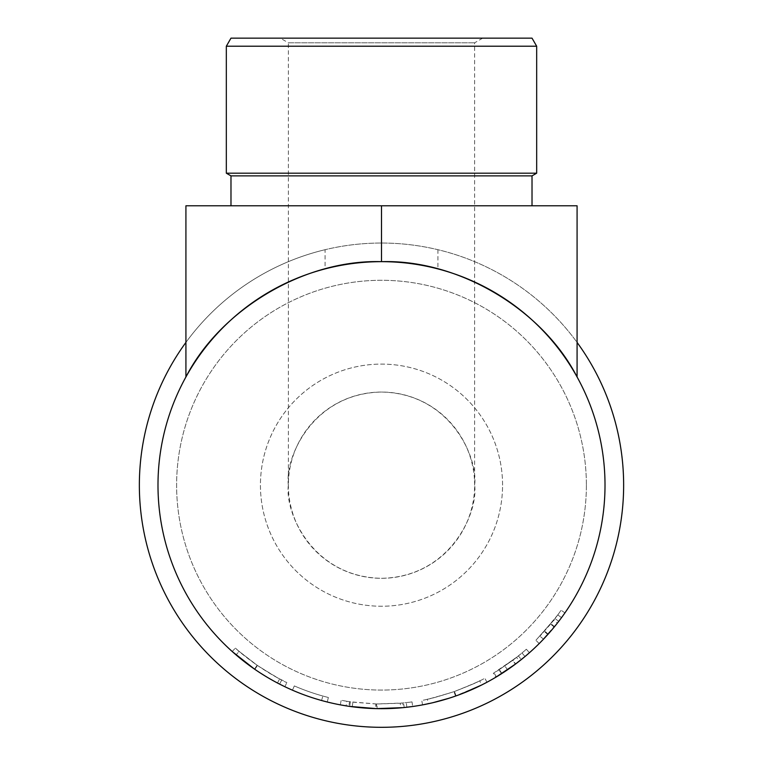 <?xml version="1.0" encoding="UTF-8"?>
<svg xmlns="http://www.w3.org/2000/svg" width="763" height="763" viewBox="0 0 763 763"><rect width="100%" height="100%" fill="white"/><g stroke="black" fill="none" stroke-linecap="round" stroke-linejoin="round"><path stroke-width="0.57" stroke-dasharray="3.81 2.86" d="M623.638 485.173A242.138 242.138 0 0 1 381.5 727.311A242.138 242.138 0 0 1 139.362 485.173A242.138 242.138 0 0 1 381.5 243.035A242.138 242.138 0 0 1 623.638 485.173A242.138 242.138 0 0 1 381.5 727.311A242.138 242.138 0 0 1 139.362 485.173A242.138 242.138 0 0 1 381.5 243.035A242.138 242.138 0 0 1 623.638 485.173A242.138 242.138 0 0 1 381.5 727.311A242.138 242.138 0 0 1 139.362 485.173A242.138 242.138 0 0 1 381.5 243.035A242.138 242.138 0 0 1 623.638 485.173M437.914 249.701L437.914 268.9A223.511 223.511 0 0 1 605.011 485.173A223.511 223.511 0 0 0 381.5 261.661A223.511 223.511 0 0 0 157.989 485.173A223.511 223.511 0 0 1 381.5 261.661A223.511 223.511 0 0 1 605.011 485.173A223.511 223.511 0 0 1 381.5 708.684A223.511 223.511 0 0 1 157.989 485.173A223.511 223.511 0 0 1 381.5 261.661A223.511 223.511 0 0 1 605.011 485.173A223.511 223.511 0 0 1 381.5 708.684A223.511 223.511 0 0 1 157.989 485.173A223.511 223.511 0 0 0 381.5 708.684A223.511 223.511 0 0 0 605.011 485.173A223.511 223.511 0 0 1 381.5 708.684A223.511 223.511 0 0 1 157.989 485.173A223.511 223.511 0 0 1 381.5 261.661A223.511 223.511 0 0 1 605.011 485.173A223.511 223.511 0 0 1 381.5 708.684A223.511 223.511 0 0 1 325.086 268.9L325.086 249.701C343.627 245.266 362.435 243.044 381.5 243.035C400.565 243.044 419.373 245.266 437.914 249.701A242.138 242.138 0 0 1 577.076 342.406M482.693 38.15L474.634 42.804L474.634 485.173A93.134 93.134 0 0 1 381.5 578.306A93.134 93.134 0 0 1 288.366 485.173L288.366 42.804L474.634 42.804L288.366 42.804L280.307 38.15L482.693 38.15L280.307 38.15M288.366 485.173C284.628 457.934 312.572 393.317 381.5 392.048C450.428 393.317 478.372 457.934 474.634 485.173C478.372 512.421 450.428 577.038 381.5 578.306C312.572 577.038 284.628 512.421 288.366 485.173A93.134 93.134 0 0 1 381.5 392.048A93.134 93.134 0 0 1 474.634 485.173M532.021 205.781L230.979 205.781L532.021 205.781M502.569 485.173A121.069 121.069 0 0 0 381.5 364.104A121.069 121.069 0 0 0 260.431 485.173A121.069 121.069 0 0 0 381.5 606.242A121.069 121.069 0 0 0 502.569 485.173A121.069 121.069 0 0 0 381.5 364.104A121.069 121.069 0 0 0 260.431 485.173A121.069 121.069 0 0 0 381.5 606.242A121.069 121.069 0 0 0 502.569 485.173M586.385 485.173A204.885 204.885 0 0 1 381.5 690.067A204.885 204.885 0 0 1 176.615 485.173A204.885 204.885 0 0 1 381.5 280.288A204.885 204.885 0 0 1 586.385 485.173A204.885 204.885 0 0 1 381.5 690.067A204.885 204.885 0 0 1 176.615 485.173A204.885 204.885 0 0 1 381.5 280.288A204.885 204.885 0 0 1 586.385 485.173M539.689 643.075L558.726 621.368A223.511 223.511 0 0 0 564.935 612.889A223.511 223.511 0 0 1 557.333 623.161L544.896 637.687M543.103 639.585L541.787 640.949M521.32 659.556A223.511 223.511 0 0 0 529.436 652.727A223.511 223.511 0 0 1 519.403 661.073L516.532 657.41L493.327 673.3L495.712 677.306A223.511 223.511 0 0 0 501.873 673.51L521.32 659.556L518.411 655.922L499.364 669.59A218.857 218.857 0 0 1 493.327 673.3M517.533 662.522L503.981 672.146M499.317 675.112L498.62 675.551M496.646 676.743L515.607 663.991L512.812 660.262M481.711 684.964L453.127 696.905M432.812 702.723L431.992 702.914M423.131 704.774L422.578 704.878C424.59 705.079 435.587 702.141 455.549 696.066C474.958 688.312 485.44 683.705 486.975 682.236L485.812 682.856M377.036 708.646L400.642 707.864L400.241 703.228L377.132 703.991L377.036 708.646A223.511 223.511 0 0 1 375.72 708.617L346.097 705.87A223.511 223.511 0 0 1 340.308 704.859L341.166 700.281A218.857 218.857 0 0 0 346.831 701.273L346.097 705.87M400.642 707.864L406.841 707.244A223.511 223.511 0 0 0 412.678 706.5L412.03 701.893L403.665 702.904L404.142 707.539A223.511 223.511 0 0 1 403.303 707.625L402.854 702.99L376.531 703.972L376.426 708.627M376.531 703.972L350.351 701.807L349.683 706.414A223.511 223.511 0 0 1 348.844 706.29L349.521 701.683L341.166 700.281M327.241 702.008A223.511 223.511 0 0 1 292.458 690.191L294.318 685.918A218.857 218.857 0 0 0 322.835 696.028A218.857 218.857 0 0 1 294.318 685.918L292.458 690.191L294.318 685.918A218.857 218.857 0 0 0 322.835 696.028A218.857 218.857 0 0 1 294.318 685.918L292.458 690.191A223.511 223.511 0 0 0 321.585 700.51A223.511 223.511 0 0 1 292.458 690.191A223.511 223.511 0 0 0 321.585 700.51A223.511 223.511 0 0 1 292.458 690.191A223.511 223.511 0 0 0 327.241 702.008L328.376 697.487A218.857 218.857 0 0 1 294.318 685.918A218.857 218.857 0 0 0 328.376 697.487L327.241 702.008M260.069 672.823L254.546 669.132C244.952 662.313 237.512 656.447 232.229 651.535L254.852 669.342C269.587 678.727 277.846 683.648 279.62 684.115L265.028 675.942M259.058 672.174L254.518 669.113C263.397 675.102 271.056 679.747 277.474 683.009L284.733 686.652M232.229 651.535L235.338 648.073L239.105 651.373L236.082 654.912L239.105 651.373L235.338 648.073L232.229 651.535C237.541 656.466 244.952 662.322 254.489 669.094L257.16 665.279L239.105 651.373L257.493 665.508C271.924 674.692 280.002 679.518 281.738 679.976C279.964 679.509 271.771 674.606 257.16 665.279C247.794 658.622 240.507 652.88 235.338 648.073C240.536 652.899 247.803 658.631 257.131 665.26C265.858 671.144 273.364 675.684 279.639 678.889L286.878 682.523C284.799 682.16 274.909 676.428 257.198 665.307L254.546 669.132M281.738 679.976L279.62 684.115L273.812 681.035M271.199 679.575L263.798 675.188M254.852 669.342L257.493 665.508M254.489 669.094L257.131 665.26M277.474 683.009L279.639 678.889M284.857 686.719L286.878 682.523M321.585 700.51L322.835 696.028L321.585 700.51M377.132 703.991A218.857 218.857 0 0 1 375.844 703.963L375.72 708.617M346.831 701.273L352.878 702.151L352.268 706.767M352.878 702.151L375.844 703.963M350.351 701.807A218.857 218.857 0 0 1 349.521 701.683M403.665 702.904A218.857 218.857 0 0 1 402.854 702.99M412.03 701.893A218.857 218.857 0 0 1 406.307 702.618L406.841 707.244M400.241 703.228L406.307 702.618M422.578 704.878L421.72 700.3C423.665 700.501 434.424 697.63 454.004 691.669C473.012 684.077 483.265 679.566 484.782 678.126C483.475 679.452 473.375 683.906 454.49 691.507C434.633 697.582 423.713 700.51 421.72 700.3M455.549 696.066L454.004 691.669M486.975 682.236L484.782 678.126M456.045 695.894L454.49 691.507M479.698 680.768C478.296 681.884 469.808 685.489 454.223 691.593C469.884 685.46 478.382 681.845 479.698 680.768L481.596 685.021M427.337 699.175C429.159 699.175 438.124 696.648 454.223 691.593C438.01 696.676 429.054 699.204 427.337 699.175L428.31 703.734C430.17 703.724 439.326 701.14 455.769 695.99L448.11 698.536M461.634 693.825L455.769 695.99L454.223 691.593L455.769 695.99C471.763 689.714 480.442 686.032 481.787 684.926M444.858 699.518L443.265 699.986M436.131 701.912L428.31 703.734M507.49 669.8L504.868 665.946M496.427 676.876L494.033 672.88M501.873 673.51L499.364 669.59M516.532 657.41A218.857 218.857 0 0 0 526.356 649.237L529.436 652.727L526.356 649.237A218.857 218.857 0 0 1 522.006 652.975L525.001 656.542L522.006 652.975A218.857 218.857 0 0 1 518.411 655.922M512.85 660.233L498.907 669.876L512.622 660.405A218.857 218.857 0 0 0 522.006 652.975L512.85 660.233L515.645 663.953L511.363 667.091M501.72 673.605L498.907 669.876M525.001 656.542L522.006 652.975L525.001 656.542A223.511 223.511 0 0 1 515.416 664.134L512.622 660.405M501.405 673.805L515.416 664.134M553.671 620.29L535.903 640.281L555.035 618.535A218.857 218.857 0 0 0 557.782 614.883L539.908 636.189L550.609 624.096A218.857 218.857 0 0 0 557.782 614.883L561.53 617.649L557.782 614.883A218.857 218.857 0 0 0 561.11 610.228A218.857 218.857 0 0 1 553.671 620.29L557.333 623.161M547.786 634.53L544.324 631.421M539.183 643.581L535.903 640.281M548.13 634.139L544.658 631.039M564.935 612.889L561.11 610.228L564.935 612.889M543.523 639.146L539.908 636.189M543.275 639.404L554.205 627.052A223.511 223.511 0 0 0 561.53 617.649L557.782 614.883L561.53 617.649L551.163 630.677M554.529 626.661L550.924 623.714M185.924 342.406A242.138 242.138 0 0 1 325.086 249.701M325.086 268.9C267.851 282.987 213.745 325 185.924 376.97L185.924 205.781L577.076 205.781L577.076 376.97C549.255 325 495.149 282.987 437.914 268.9M381.5 243.035L381.5 205.781M532.021 38.15L230.979 38.15M230.979 175.881L532.021 175.881M226.325 46.219L536.675 46.219M536.675 173.191L226.325 173.191M558.726 621.368L555.035 618.535M554.205 627.052L550.609 624.096"/><path stroke-width="1.14" d="M226.325 46.219L230.979 38.15L532.021 38.15L536.675 46.219L226.325 46.219L226.325 173.191L536.675 173.191L532.021 175.881L230.979 175.881L226.325 173.191M536.675 46.219L536.675 173.191M230.979 175.881L230.979 205.781M532.021 175.881L532.021 205.781M605.011 485.173A223.511 223.511 0 0 1 381.5 708.684A223.511 223.511 0 0 1 157.989 485.173A223.511 223.511 0 0 1 381.5 261.661A223.511 223.511 0 0 1 605.011 485.173M577.076 342.406A242.138 242.138 0 0 1 381.5 727.311A242.138 242.138 0 0 1 185.924 342.406M544.896 637.687L543.103 639.585M541.787 640.949L539.689 643.075M519.403 661.073L517.533 662.522M503.981 672.146L499.317 675.112M498.62 675.551L496.646 676.743M515.607 663.991L495.712 677.306M453.127 696.905L449.779 698.002M449.407 698.126L432.812 702.723M431.992 702.914L423.131 704.774M485.812 682.856L481.711 684.964M412.678 706.5L404.142 707.539M403.303 707.625L376.426 708.627L349.683 706.414M348.844 706.29L340.308 704.859M265.028 675.942L259.058 672.174M254.518 669.113L232.229 651.535M284.733 686.652L279.62 684.115M273.812 681.035L271.199 679.575M263.798 675.188L260.069 672.823M481.596 685.021L461.634 693.825M448.11 698.536L444.858 699.518M443.265 699.986L436.131 701.912M511.363 667.091L501.72 673.605M525.001 656.542L515.645 663.953M551.163 630.677L543.523 639.146M381.5 261.661C305.028 259.306 220.888 308.91 185.924 376.97L185.924 205.781L381.5 205.781L381.5 261.661C457.972 259.306 542.111 308.91 577.076 376.97L577.076 205.781L381.5 205.781"/></g></svg>
